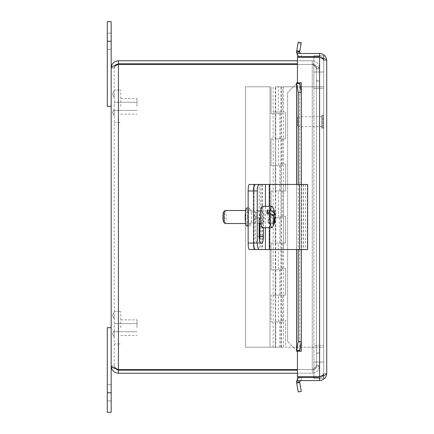 <?xml version="1.0" encoding="UTF-8"?>
<svg xmlns="http://www.w3.org/2000/svg" width="434" height="434" viewBox="0 0 434 434"><rect width="100%" height="100%" fill="white"/><g stroke="black" fill="none" stroke-linecap="round" stroke-linejoin="round"><path stroke-width="0.33" stroke-dasharray="2.17 1.63" d="M114.245 330.909L114.245 337.034L114.245 330.909M114.245 315.507L114.245 318.789L114.245 315.507M114.245 327.67L114.245 311.395L114.245 327.67M137.003 327.67L137.003 319.858L137.003 327.67M120.755 327.67L120.755 311.395L120.755 327.67M114.245 336.594L114.245 330.469L114.245 336.594M114.245 109.569L114.245 115.694L114.245 109.569M114.245 94.167L114.245 97.449L114.245 94.167M114.245 106.33L114.245 90.055L114.245 106.33M137.003 106.33L137.003 98.518L137.003 106.33M120.755 106.33L120.755 90.055L120.755 106.33M114.245 115.254L114.245 109.129L114.245 115.254M111.175 392.77L111.175 412.3L107.269 412.3L107.269 327.67L111.175 327.67L111.175 392.77L107.269 392.77M111.175 21.7L111.175 106.33L107.269 106.33L107.269 21.7M259.185 223.51L259.185 184.45L283.559 184.45L249.279 184.45M262.418 184.45L262.418 249.55L283.559 249.55L249.279 249.55M249.984 225.957A8.957 1.557 90 0 0 251.541 217A8.957 1.557 90 0 0 249.984 208.043A8.957 1.557 90 0 0 248.427 217A8.957 1.557 90 0 0 249.984 225.957L248.145 225.957M247.64 217A5.105 0.884 90 0 0 246.751 211.895A5.105 0.884 90 0 0 245.866 217A5.105 0.884 90 0 0 246.751 222.105A5.105 0.884 90 0 0 247.64 217M256.255 217A5.105 0.884 -90 0 1 255.371 222.105A5.105 0.884 -90 0 1 254.481 217A5.105 0.884 -90 0 1 255.371 211.895A5.105 0.884 -90 0 1 256.255 217M246.751 225.957A8.957 1.557 90 0 0 248.308 217A8.957 1.557 90 0 0 246.751 208.043M307.657 249.55L255.577 249.55L259.185 249.55L259.185 237.686M283.559 184.45L283.559 249.55L283.559 184.45M259.798 223.51L259.798 217.835A6.928 2.175 90 0 0 257.622 210.908A6.928 2.175 90 0 0 255.447 217.835L259.152 217.835A6.928 2.175 -90 0 1 261.328 210.908A6.928 2.175 -90 0 1 263.503 217.835L263.503 227.666M255.447 217.835L255.447 236.53A6.928 2.175 90 0 0 257.622 243.458A6.928 2.175 90 0 0 259.472 240.148M255.577 184.45L307.657 184.45M305.46 184.45L305.46 249.55M301.717 184.45L301.717 249.55M273.529 223.309L268.293 223.309L268.684 219.338L270.073 223.857L273.328 223.857A19.389 9.396 -174.4 0 0 274.896 221.112M268.684 219.338L274.207 219.338M273.138 222.029L267.897 222.029L268.293 223.309M274.532 218.058L268.288 218.058L267.897 222.029M266.899 213.539L268.288 218.058M274.554 219.338A19.389 9.396 5.6 0 1 273.659 220.461L270.404 220.461L269.015 215.942L269.406 211.971L269.009 210.691L268.624 214.662L268.277 213.539M273.111 215.942L269.015 215.942M268.624 214.662L271.738 214.662M274.25 210.691L269.009 210.691M274.576 211.971L269.406 211.971M270.404 220.461A10.666 1.85 -90 0 1 270.073 223.857M272.411 206.73A10.666 1.85 -90 0 1 273.659 220.461M273.328 223.857A10.666 1.85 -90 0 1 272.411 227.27M223.667 222.127A5.208 0.906 90 0 0 224.676 218.763A5.208 0.906 90 0 0 224.269 212.465A5.208 0.906 90 0 0 223.667 211.873M225.11 210.49A6.51 1.128 -90 0 1 225.664 211.331A6.51 1.128 -90 0 1 226.201 218.655A6.51 1.128 -90 0 1 225.11 223.51M261.735 222.669A6.51 1.128 -90 0 1 261.197 215.345A6.51 1.128 -90 0 1 262.293 210.49A6.51 1.128 -90 0 1 262.847 211.331A6.51 1.128 -90 0 1 263.384 218.655A6.51 1.128 -90 0 1 262.293 223.51A6.51 1.128 -90 0 1 261.735 222.669M262.293 206.334A10.666 1.85 -90 0 1 263.205 207.718A10.666 1.85 -90 0 1 264.084 219.713A10.666 1.85 -90 0 1 262.293 227.666M115.091 65.501L114.245 68.002L111.175 68.002L114.245 68.002L114.245 365.998L114.245 68.002C114.5 65.474 115.889 64.086 118.417 63.831L118.417 60.76L312.252 60.76C316.646 61.194 319.061 63.608 319.495 68.002C319.055 63.608 316.641 61.194 312.252 60.76L312.252 63.831L312.252 60.76L297.436 60.76M316.419 68.002L316.419 80.29L319.495 80.29L319.495 68.002L319.495 80.29L316.419 80.29L316.419 68.002L319.495 68.002L316.419 68.002C316.169 65.474 314.78 64.086 312.252 63.831C314.78 64.086 316.169 65.474 316.419 68.002M319.495 68.849L319.495 365.151C319.055 366.632 316.641 368.113 312.252 369.594C314.78 368.113 316.169 366.632 316.419 365.151L316.419 68.849L316.419 352.864L319.495 352.864L319.495 365.151L319.495 68.849C319.061 67.368 316.646 65.887 312.252 64.406C316.646 65.887 319.061 67.368 319.495 68.849L316.419 68.849L316.419 365.151L316.419 81.136L319.495 81.136L316.419 81.136L316.419 68.849L319.495 68.849M316.419 365.151L319.495 365.151L319.495 352.864L316.419 352.864L316.419 365.151L319.495 365.151C319.055 366.632 316.641 368.113 312.252 369.594C314.78 368.113 316.169 366.632 316.419 365.151M297.436 64.406L312.252 64.406C314.78 65.887 316.169 67.368 316.419 68.849C316.169 67.368 314.78 65.887 312.252 64.406L118.417 64.406L312.252 64.406L312.252 369.594L297.436 369.594M297.436 373.24L312.252 373.24C316.641 372.806 319.055 370.392 319.495 365.998C319.061 370.392 316.646 372.806 312.252 373.24L312.252 370.169L312.252 373.24L118.417 373.24C114.023 372.806 111.609 370.392 111.175 365.998L115.081 368.499M316.419 365.998L316.419 353.71L319.495 353.71L319.495 365.998L319.495 353.71L316.419 353.71L316.419 365.998L319.495 365.998L316.419 365.998C316.169 368.526 314.78 369.914 312.252 370.169C314.78 369.914 316.169 368.526 316.419 365.998M118.417 63.831L297.436 63.831M297.436 370.169L118.417 370.169C115.889 369.914 114.495 368.526 114.245 365.998L111.175 365.998L114.245 365.998C114.495 367.197 115.889 368.395 118.417 369.594L312.252 369.594L312.252 64.406L312.252 369.594L312.252 64.406L118.417 64.406C114.023 65.605 111.609 66.803 111.175 68.002C111.609 63.608 114.023 61.194 118.417 60.76M115.075 368.493L114.245 365.998C114.5 367.197 115.889 368.395 118.417 369.594L312.252 369.594L118.417 369.594L118.417 64.406C115.889 65.605 114.5 66.803 114.245 68.002C114.5 66.803 115.889 65.605 118.417 64.406M118.417 370.169L118.417 373.24M111.175 68.002L111.175 365.998M278.351 138.88L285.643 138.88L275.319 138.88L281.384 138.88L275.319 138.88L278.351 138.88L278.351 164.139L285.643 164.139L278.351 164.139M282.583 112.059L273.143 112.059L285.643 112.059L282.583 112.059L282.583 86.8L323.661 86.8L282.583 86.8M278.351 112.059L275.319 112.059L278.351 112.059L278.351 86.8L281.384 86.8L275.319 86.8L278.351 86.8M285.643 138.88L285.643 112.059L285.643 138.88M278.351 190.96L285.643 190.96L275.319 190.96L281.384 190.96L275.319 190.96L278.351 190.96L278.351 216.219L285.643 216.219L278.351 216.219M285.643 190.96L285.643 164.139L285.643 190.96M278.351 243.04L285.643 243.04L275.319 243.04L281.384 243.04L275.319 243.04L278.351 243.04L278.351 268.299L285.643 268.299L278.351 268.299M285.643 243.04L285.643 216.219L285.643 243.04M278.351 295.12L285.643 295.12L275.319 295.12L281.384 295.12L275.319 295.12L278.351 295.12L278.351 320.379L285.643 320.379L285.643 347.2L323.661 347.2L323.661 86.8L323.661 347.2L285.643 347.2L285.643 320.379L282.583 320.379L282.583 295.12M285.643 295.12L285.643 268.299L285.643 295.12M282.583 320.379L278.351 320.379M282.583 268.299L282.583 243.04M282.583 216.219L282.583 190.96M282.583 164.139L282.583 138.88M275.758 86.8L280.955 86.8L275.747 86.8L275.747 347.2L280.955 347.2L275.758 347.2M271.06 113.621L271.06 86.8L271.06 113.621L283.559 113.621L271.06 113.621M278.351 113.621L275.319 113.621L278.351 113.621M271.06 138.88L283.559 138.88L271.06 138.88L271.06 165.701L283.559 165.701L271.06 165.701L271.06 138.88M278.351 165.701L275.319 165.701L278.351 165.701M271.06 190.96L283.559 190.96L271.06 190.96L271.06 217.781L283.559 217.781L271.06 217.781L271.06 190.96M278.351 217.781L275.319 217.781L278.351 217.781M271.06 243.04L283.559 243.04L271.06 243.04L271.06 269.861L283.559 269.861L271.06 269.861L271.06 243.04M278.351 269.861L275.319 269.861L278.351 269.861M270.019 86.8L245.541 86.8L270.019 86.8L270.019 347.2L283.559 347.2L245.541 347.2L270.019 347.2L270.019 86.8M275.243 321.941L283.559 321.941L271.06 321.941L271.06 295.12L283.559 295.12L271.06 295.12L271.06 321.941L275.243 321.941L275.243 347.2M275.243 269.861L275.243 295.12M275.243 217.781L275.243 243.04M275.243 165.701L275.243 190.96M275.243 113.621L275.243 138.88M278.351 321.941L275.319 321.941L278.351 321.941M278.351 347.2L275.319 347.2L278.351 347.2M245.541 86.8L245.541 347.2L245.541 86.8M313.896 377.509L313.896 378.318L323.661 378.318L323.661 55.747L323.661 378.318L313.896 378.318L313.896 55.747L323.661 55.747L323.661 378.318L313.896 378.318L313.896 362.043L323.661 362.043L313.896 362.043L313.896 378.318L323.661 378.318M313.896 88.297L323.661 88.297L313.896 88.297L313.896 362.043L323.661 362.043L313.896 362.043L313.896 345.768L323.661 345.768L313.896 345.768L313.896 72.022L323.661 72.022L313.896 72.022L313.896 88.297M313.896 56.529L313.896 72.022L323.661 72.022L313.896 72.022L313.896 55.747L323.661 55.747M323.661 375.426L323.661 58.612M313.896 57.364L313.896 376.679M298.44 126.527L298.44 116.735L298.44 126.527M297.621 125.73L297.621 117.549L297.621 125.73M321.838 126.527L321.838 116.735L321.838 126.527M321.838 127.65L321.838 115.585L321.838 127.65M323.661 127.65L323.661 115.585L323.661 127.65M299.688 51.993L299.704 51.548L296.677 51.011L296.628 52.313L299.688 51.993A1.627 1.627 0 0 0 301.304 53.458L297.436 53.458L297.436 56.529L301.315 56.529L297.436 56.529L297.436 53.458L319.592 53.458C323.921 53.887 326.303 56.268 326.731 60.597C326.634 59.859 325.391 59.127 323.01 58.389L319.592 57.364L297.436 57.364L319.592 57.364L297.436 57.364L297.436 82.78L297.436 57.364L297.436 82.78L301.315 82.791L297.436 82.78L296.693 83.523L297.426 82.791L301.315 82.78L296.628 82.791M296.628 351.247L301.315 351.247L297.426 351.247L296.693 350.515L297.426 351.247L301.315 351.247L297.436 351.258L301.315 351.258L297.436 351.258L297.436 376.679L319.592 376.679L297.436 376.679L297.436 351.258L297.436 376.679L319.592 376.679C322.061 375.6 323.417 374.52 323.661 373.441L323.661 60.597C323.417 58.129 322.061 56.773 319.592 56.529L297.436 56.529L297.436 53.458L301.315 53.458L301.315 56.529A4.698 4.698 0 0 1 296.628 52.313M319.592 380.585L319.592 377.509L297.436 377.509L297.436 380.585L297.436 377.509L297.436 380.585L319.592 380.585C323.921 380.151 326.303 377.775 326.731 373.441L323.661 373.441L323.01 375.649C325.391 374.911 326.634 374.179 326.731 373.441L323.661 373.441C323.417 375.909 322.061 377.265 319.592 377.509C322.061 377.265 323.417 375.909 323.661 373.441C323.417 374.52 322.061 375.6 319.592 376.679L323.01 375.649L323.661 373.441L323.661 60.597L326.731 60.597L323.661 60.597L323.01 58.389L323.661 60.597C323.417 59.518 322.061 58.438 319.592 57.364C322.061 58.438 323.417 59.518 323.661 60.597C323.417 58.129 322.061 56.773 319.592 56.529L319.592 53.458M299.688 382.045L296.628 381.73L296.677 383.027L299.704 382.495L299.688 382.045A1.627 1.627 0 0 1 301.304 380.585L301.315 377.509L297.436 377.509L301.315 377.509A4.698 4.698 0 0 0 297.436 379.538M326.731 373.441L326.731 60.597M297.399 46.926L296.764 50.518L297.399 46.926M300.42 47.458L301.055 43.867L300.42 47.458M299.704 51.548L301.272 42.635L298.245 42.103L296.677 51.011M296.677 383.027L298.245 391.935L301.272 391.403L299.704 382.495M287.65 341.471L296.693 350.515L287.65 341.471L287.65 92.567L296.693 83.523L287.65 92.567L287.65 341.471M296.628 381.73A4.698 4.698 0 0 1 301.304 377.509L301.315 380.585M297.436 54.5A4.698 4.698 0 0 0 301.304 56.529L301.315 53.458M301.272 184.45L301.272 249.55M298.245 184.45L298.245 249.55M111.175 41.23L107.269 41.23M254.118 184.45L254.118 249.55M260.579 184.45L260.579 249.55M265.418 206.334L265.418 227.666M263.503 217.835L259.798 217.835M259.152 236.53L255.447 236.53M269.286 206.334L269.286 227.666M307.38 184.45L307.38 249.55M303.328 184.45L303.328 249.55M299.427 184.45L299.427 249.55M269.628 184.45L269.628 249.55M261.886 184.45L261.886 249.55M279.832 321.941L279.832 347.2M279.832 269.861L279.832 295.12M279.832 217.781L279.832 243.04M279.832 165.701L279.832 190.96M279.832 113.621L279.832 138.88M322.256 128.057L322.256 115.173L322.256 128.057M323.243 128.057L323.243 115.173L323.243 128.057M319.592 57.364L319.592 376.679M301.304 351.247L301.304 82.791M301.304 184.45L301.304 249.55M299.704 350.515L299.704 83.523M296.677 184.45L296.677 249.55M114.245 330.469L112.449 333.751L114.245 337.034L112.449 333.751L114.245 330.469L112.449 333.751L114.245 337.034L112.449 333.751L114.245 330.469M114.245 318.789L112.449 315.507L114.245 312.23L112.449 315.507L114.245 318.789M114.245 331.733L137.003 331.733L114.245 331.733M114.245 323.607L137.003 323.607L114.245 323.607M120.755 335.482L137.003 335.482L120.755 335.482M120.755 319.858L137.003 319.858L120.755 319.858M114.245 343.945L120.755 343.945L114.245 343.945M114.245 311.395L120.755 311.395L114.245 311.395M114.245 109.129L112.449 112.411L114.245 115.694L112.449 112.411L114.245 109.129L112.449 112.411L114.245 115.694L112.449 112.411L114.245 109.129M114.245 97.449L112.449 94.167L114.245 90.89L112.449 94.167L114.245 97.449M114.245 110.393L137.003 110.393L114.245 110.393M114.245 102.267L137.003 102.267L114.245 102.267M120.755 114.142L137.003 114.142L120.755 114.142M120.755 98.518L137.003 98.518L120.755 98.518M114.245 122.605L120.755 122.605L114.245 122.605M114.245 90.055L120.755 90.055L114.245 90.055M107.269 400.842L111.175 400.842L107.269 400.842M107.269 384.698L111.175 384.698L107.269 384.698M111.175 33.158L107.269 33.158L111.175 33.158M111.175 49.302L107.269 49.302L111.175 49.302M246.751 222.105L255.371 222.105M246.751 211.895L255.371 211.895M249.984 208.043L248.145 208.043M261.328 210.908L257.622 210.908M261.328 243.458L257.622 243.458M303.464 184.45L303.464 249.55M262.293 210.49L245.682 210.49M262.293 223.51L260.823 223.51M259.152 223.51L245.682 223.51M283.559 320.379L283.559 269.861M273.143 320.379L273.143 269.861M283.559 268.299L283.559 217.781M273.143 268.299L273.143 217.781M283.559 216.219L283.559 165.701M273.143 216.219L273.143 165.701M283.559 112.059L283.559 86.8M273.143 112.059L273.143 86.8M283.559 164.139L283.559 113.621M273.143 164.139L273.143 113.621M281.384 320.379L281.384 269.861M275.319 320.379L275.319 269.861M281.384 268.299L281.384 217.781M275.319 268.299L275.319 217.781M281.384 216.219L281.384 165.701M275.319 216.219L275.319 165.701M281.384 164.139L281.384 113.621M275.319 164.139L275.319 113.621M281.384 112.059L281.384 86.8M275.319 112.059L275.319 86.8M280.955 347.2L280.955 86.8M273.143 321.941L273.143 347.2M283.559 321.941L283.559 347.2M275.319 321.941L275.319 347.2M281.384 321.941L281.384 347.2M297.621 125.811L298.44 126.63L321.838 126.63M297.621 117.549L298.44 116.735L321.838 116.735M323.661 115.585L323.243 115.173L322.256 115.173L321.838 115.585M323.661 127.775L323.243 128.193L322.256 128.193L321.838 127.775M301.055 43.867L298.028 43.335L301.055 43.867M299.791 51.049L296.764 50.518L299.791 51.049M299.677 350.976L299.677 83.062M296.606 249.55L296.606 184.45"/><path stroke-width="0.65" d="M107.269 412.3L111.175 412.3L111.175 327.67L107.269 327.67L107.269 412.3M111.175 21.7L107.269 21.7L107.269 106.33L111.175 106.33L111.175 21.7L107.269 21.7M254.66 249.55A6.51 1.128 -90 0 1 253.532 243.04A6.51 2.045 90 0 0 255.577 249.55L259.282 249.55A6.51 2.045 -90 0 1 257.243 243.04L248.145 243.04A6.51 1.128 90 0 0 249.279 249.55L255.577 249.55M259.282 249.55L307.657 249.55L307.657 184.45L255.577 184.45A6.51 2.045 90 0 0 253.532 190.96A6.51 1.128 -90 0 1 254.66 184.45L249.279 184.45A6.51 1.128 90 0 0 248.145 190.96L248.145 243.04M248.145 190.96L253.532 190.96L253.532 243.04L253.532 190.96L257.243 190.96L257.243 243.04M248.145 208.043L246.751 208.043A8.957 1.557 90 0 0 245.194 217A8.957 1.557 90 0 0 246.751 225.957L248.145 225.957M254.66 184.45L259.185 184.45M259.185 249.55L262.418 249.55M257.243 190.96A6.51 2.045 -90 0 1 259.282 184.45M263.503 227.666L263.503 236.53A6.928 2.175 -90 0 1 261.328 243.458A6.928 2.175 -90 0 1 259.152 236.53L259.152 217.835M259.472 240.148A6.928 2.175 90 0 0 259.798 236.53L259.798 223.51M274.207 219.338L274.928 219.338A19.443 16.671 162.9 0 1 273.529 223.309A18.369 8.902 -174.4 0 0 273.138 222.029A19.443 16.671 -17.1 0 0 274.532 218.058A19.389 9.396 -174.4 0 0 270.16 213.539L266.899 213.539A10.666 1.85 -90 0 1 267.236 210.143L270.49 210.143A19.389 9.396 5.6 0 1 274.868 214.662A19.443 16.671 -17.1 0 0 274.25 210.691A18.369 8.902 5.6 0 1 274.494 211.347A18.369 8.902 5.6 0 1 274.641 211.971A19.443 16.671 162.9 0 1 275.058 213.745A19.443 16.671 162.9 0 1 275.259 215.942A19.389 9.396 5.6 0 1 275.33 216.669A19.389 9.396 5.6 0 1 274.554 219.338M270.16 213.539A10.666 1.85 -90 0 0 270.995 226.282A10.666 1.85 -90 0 0 271.906 227.666A10.666 1.85 -90 0 0 272.411 227.27A19.487 19.487 0 0 0 274.896 221.112A19.389 9.396 -174.4 0 0 274.928 219.338M275.259 215.942L273.111 215.942M268.277 213.539L267.236 210.143M271.738 214.662L274.868 214.662M270.49 210.143A10.666 1.85 -90 0 1 271.906 206.334A10.666 1.85 -90 0 1 272.411 206.73A19.487 19.487 0 0 1 274.494 211.336M224.91 210.593L223.667 211.873A5.208 0.906 90 0 0 222.924 217A5.208 0.906 90 0 0 223.667 222.127L224.91 223.407A6.51 1.128 -90 0 1 224.552 222.669A6.51 1.128 -90 0 1 223.993 215.91A6.51 1.128 -90 0 1 224.91 210.593A6.51 1.128 -90 0 1 225.11 210.49L245.682 210.49M245.682 223.51L225.11 223.51A6.51 1.128 -90 0 1 224.91 223.407M271.906 227.666L262.293 227.666A10.666 1.85 -90 0 1 261.382 226.282A10.666 1.85 -90 0 1 260.503 214.287A10.666 1.85 -90 0 1 262.293 206.334L271.906 206.334M297.436 60.76L118.417 60.76C114.023 61.194 111.609 63.608 111.175 68.002C111.609 66.803 114.023 65.605 118.417 64.406L297.436 64.406M115.091 65.501L115.818 64.742L118.417 63.831L297.436 63.831M297.436 369.594L118.417 369.594C114.023 368.395 111.609 367.197 111.175 365.998L111.175 68.002M115.075 368.493L118.417 370.169L118.417 373.24L297.436 373.24M118.417 370.169L297.436 370.169M118.417 63.831L118.417 60.76M111.175 365.998C111.609 370.392 114.023 372.806 118.417 373.24M115.081 368.499L118.417 369.594L118.417 64.406M323.661 378.318L323.661 375.426M323.661 58.612L323.661 55.747M313.896 56.529L313.896 57.364M313.896 376.679L313.896 377.509M319.592 53.458L319.592 56.529L297.436 56.529L297.436 53.458L319.592 53.458C323.921 53.887 326.303 56.268 326.731 60.597L326.731 373.441C326.634 374.179 325.391 374.911 323.01 375.649L319.592 376.679L297.436 376.679L297.436 351.258L301.315 351.247L296.628 351.247L296.677 350.515L299.704 350.515L299.688 351.247L301.272 341.471L298.245 341.471L296.628 351.247M296.628 82.791L298.245 92.567L301.272 92.567L299.688 82.791L299.704 83.523L296.677 83.523L296.628 82.791L301.315 82.791L297.436 82.78L297.436 57.364L319.592 57.364L323.01 58.389C325.391 59.127 326.634 59.859 326.731 60.597M319.592 380.585L319.592 377.509L297.436 377.509L297.436 380.585L319.592 380.585C323.921 380.151 326.303 377.775 326.731 373.441M298.7 51.369L299.704 51.548L299.688 51.993L296.628 52.313L296.677 51.011L298.7 51.369M298.7 382.669L296.677 383.027L296.628 381.73L299.688 382.045L299.704 382.495L298.7 382.669M299.704 382.495L301.272 391.403L298.245 391.935L296.677 383.027M296.677 51.011L298.245 42.103L301.272 42.635L299.704 51.548M299.688 382.045A1.627 1.627 0 0 1 301.304 380.585M297.436 379.538A4.698 4.698 0 0 0 296.628 381.73M299.688 51.993A1.627 1.627 0 0 0 301.304 53.458M296.628 52.313A4.698 4.698 0 0 0 297.436 54.5M301.272 92.567L301.272 184.45M301.272 249.55L301.272 341.471M298.245 92.567L298.245 184.45M298.245 249.55L298.245 341.471M107.269 392.77L111.175 392.77M111.175 41.23L107.269 41.23M259.185 223.51L259.185 237.686M265.418 184.45L265.418 206.334M265.418 227.666L265.418 249.55M263.503 236.53L259.798 236.53M269.286 184.45L269.286 206.334M269.286 227.666L269.286 249.55M299.585 184.45L299.585 249.55M301.304 82.791L301.304 184.45M301.304 249.55L301.304 351.247M319.592 376.679L319.592 57.364M296.677 83.523L296.677 184.45M296.677 249.55L296.677 350.515M275.33 216.669A19.487 19.487 0 0 0 275.058 213.745M260.823 223.51L259.152 223.51M296.606 350.976L296.606 249.55M296.606 184.45L296.606 83.062"/></g></svg>
